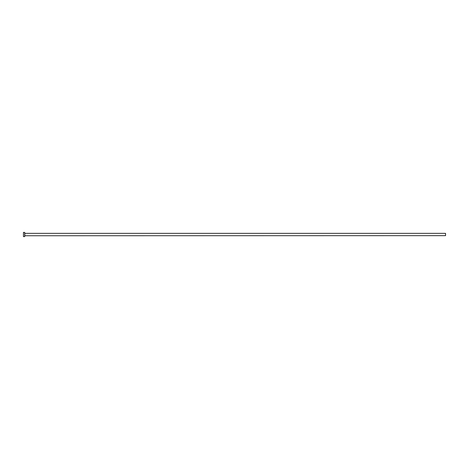 <?xml version="1.0" encoding="UTF-8"?>
<svg xmlns="http://www.w3.org/2000/svg" width="469" height="469" viewBox="0 0 469 469"><rect width="100%" height="100%" fill="white"/><g stroke="black" fill="none" stroke-linecap="round" stroke-linejoin="round"><path stroke-width="0.35" stroke-dasharray="2.35 1.76" d="M24.71 236.605L24.71 232.395M445.55 235.655L445.55 233.345M23.45 236.605L23.45 232.395M24.71 234.5L24.71 235.743L24.71 234.5M24.798 235.655L24.798 233.345"/><path stroke-width="0.7" d="M24.798 235.655L24.798 233.345L445.55 233.345L445.55 235.655L24.71 235.743M24.71 234.5L24.71 236.605L23.45 236.605L23.45 232.395L24.71 232.395L24.71 234.5"/></g></svg>

